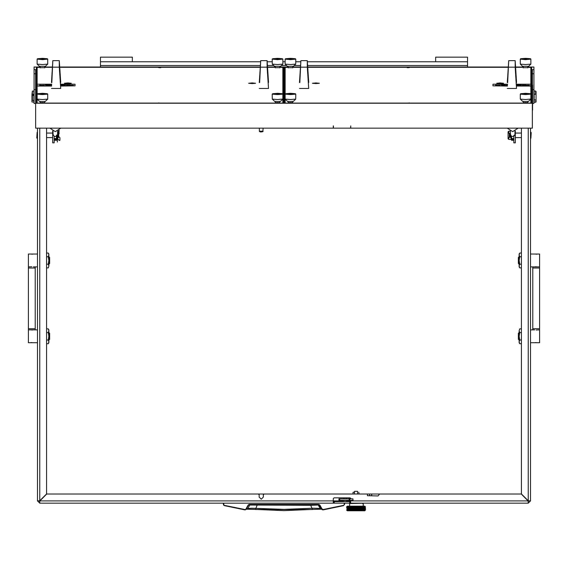 <?xml version="1.0" encoding="UTF-8"?>
<svg xmlns="http://www.w3.org/2000/svg" width="568" height="568" viewBox="0 0 568 568"><rect width="100%" height="100%" fill="white"/><g stroke="black" fill="none" stroke-linecap="round" stroke-linejoin="round"><path stroke-width="0.85" d="M37.502 482.75L37.502 484.121L37.502 482.75M530.498 180.319L530.498 184.486L530.498 180.319M37.502 180.319L37.502 188.888M37.502 180.546L37.502 184.494M37.502 222.535L37.502 223.899M223.707 504.27L223.331 504.214L223.657 505.158L224.502 505.69L223.771 504.64L223.707 503.156L333.302 503.156L333.302 500.884L39.909 500.884L46.739 494.053L258.404 494.053L259.157 494.813L259.157 497.085L261.244 499.173L263.332 497.085L263.332 494.813L264.092 494.053L371.692 494.053L371.692 495.722L367.432 495.722L367.432 494.053L359.118 494.053L358.763 492.229M349.76 503.156L349.76 501.636L350.52 501.636L350.52 503.156L333.53 503.156L333.53 501.636L334.282 501.636L334.282 503.156M367.432 495.722L378.047 495.949L379.566 494.053L521.261 494.053L528.091 500.884L350.747 500.884L350.52 503.156M513.813 135.305L513.813 142.887L515.332 142.887L515.332 130.995M53.229 135.305L52.668 135.305L52.668 142.887L54.187 142.887L54.187 136.384L56.466 136.384L56.466 139.394L54.187 139.394L54.187 140.282L56.466 140.303L56.466 139.394M530.881 132.273L531.257 132.649L530.881 138.336L530.881 132.273L530.498 132.273M509.276 137.215L509.276 133.395M509.638 133.409L509.638 137.2M510.398 137.207L510.398 133.402L508.843 133.324L508.843 131.13L510.32 131.13M511.534 137.577L510.966 137.286L510.966 139.479L508.843 139.479L508.843 137.286L510.667 137.229L510.667 135.482M510.667 136.959L510.966 135.915L510.966 137.286L510.398 137.122M37.119 138.336L36.742 137.96L37.119 132.273L37.119 138.336L37.502 138.336L37.502 132.273L37.119 132.273M58.738 135.156L58.738 137.2L58.362 137.577L58.362 136.519M58.362 134.623L58.383 132.884M56.466 136.419L57.602 134.417L57.602 137.229M57.332 135.482L57.332 142.064L57.034 135.915M48.876 256.658L49.636 257.418L49.636 263.481L48.876 264.241M28.4 268.032L28.4 328.709L35.223 328.709L35.223 268.032L28.4 268.032L28.4 254.002L37.502 254.002M33.327 266.896L37.502 266.896M48.876 332.5L49.636 333.26L49.636 339.33L48.876 340.09M30.743 342.653L33.327 342.745L28.4 342.745L28.4 329.852L37.502 329.852M48.301 328.851L48.876 329.852L48.876 342.745L48.301 343.739L48.876 341.879L48.301 340.019L48.876 336.299L48.301 332.571L48.876 330.711L48.301 328.851L46.604 328.851L46.604 267.897L48.301 267.897L48.876 266.03L48.301 267.897M48.301 253.008L48.876 254.002L48.876 266.03L48.301 264.17L48.876 260.449L48.301 256.729L48.876 254.869L48.301 253.008L46.604 253.008L46.604 137.577L52.668 137.577M519.124 340.09L518.364 339.33L518.364 333.26L519.124 332.5M539.6 328.709L539.6 268.032L532.777 268.032L532.777 328.709L539.6 328.709L539.6 342.745L530.498 342.745L530.498 329.852L534.673 329.852M519.124 264.241L518.364 263.481L518.364 257.418L519.124 256.658M537.257 254.095L534.673 254.002L539.6 254.002L539.6 266.896L530.498 266.896M519.699 267.897L519.124 266.896L519.124 254.002L519.699 253.008L519.124 254.869L519.699 256.729L519.124 260.449L519.699 264.17L519.124 266.03L519.699 267.897L521.396 267.897L521.396 328.851L519.699 328.851L519.124 330.711L519.699 328.851M519.699 343.739L519.124 342.745L519.124 330.711L519.699 332.571L519.124 336.299L519.699 340.019L519.124 341.879L519.699 343.739L521.396 343.739L521.396 493.919L521.396 128.127L521.396 133.026L515.332 133.026M354.538 491.306L357.57 491.306L354.538 491.306L354.538 492.158M352.92 500.351L352.92 498.832L353.019 500.351L338.989 500.351L338.989 498.832L339.749 498.832L339.749 500.351M349.164 500.351L349.164 498.832L349.824 498.832L349.824 500.351M350.477 498.072L350.058 498.377L350.477 498.072M347.218 500.557L342.894 500.557L343.938 501.601L346.168 501.601L347.218 500.351M364.393 503.156L347.708 503.156M352.991 492.392L353.708 492.158L352.991 492.392L352.991 494.053L46.739 494.053M353.807 492.158L353.346 492.229M362.199 503.234L349.604 503.532L349.604 506.187M364.954 509.993L364.329 509.95L365.529 509.979L364.777 510.738L347.332 510.738L346.579 509.979L350.044 509.95L348.361 509.162L348.709 509.425L348.291 509.645L347.907 509.425L348.291 509.205M363.307 509.993L364.379 509.979M361.021 510.064L363.229 509.425L362.853 509.162L363.314 508.942L364.195 509.425L364.265 508.942L364.649 509.645L364.649 509.205M359.565 510.071L360.474 510.071M358.003 510.071L358.997 510.014M356.377 510.071L357.698 509.993L357.009 509.688L357.698 509.468L358.38 509.688L357.698 509.908M347.808 506.855L346.572 506.947L347.332 506.187L364.777 506.187L365.536 506.947L364.94 506.848M357.187 506.919L355.852 506.876M358.798 506.919L359.942 507.054L359.253 507.316L357.492 506.876M358.053 506.947L359.168 507.316L357.677 507.316L358.699 506.947L357.748 506.812M360.332 506.919L362.597 506.947M363.08 506.947L362.661 507.054L363.229 507.316L362.853 507.054L363.264 506.812L364.273 506.848M365.153 507.032L364.074 506.947M354.602 506.841L353.31 506.919M353.019 506.841L351.769 506.919M351.741 506.912L350.932 506.912M351.201 507.316L352.103 507.579L350.69 507.054L351.315 506.812L350.101 506.812L351.201 507.316L350.058 507.316L350.612 507.096M355.824 506.855L354.922 506.919M349.767 506.912L347.382 506.947M349.86 507.316L351.379 507.842L350.044 507.316L350.69 507.054L350.101 506.812L348.787 507.799L348.291 507.622L348.709 507.842L348.291 508.062L347.907 507.842L348.291 507.622M350.392 510.092L351.237 510.014M354.638 509.979L355.852 510.043M353.253 510.078L354.411 509.993L353.729 509.688L354.404 509.468L355.092 509.688L354.404 509.908M351.727 510.092L352.543 510.064M362.498 506.187L363.243 505.96L363.243 503.688L362.498 503.532M364.393 510.738L347.708 510.738M36.366 84.795L36.366 88.53M36.366 73.435L36.366 75.707M531.634 88.53L531.634 84.795M531.634 75.707L531.634 73.435M35.606 103.475L34.087 103.475L34.087 67.003L40.158 67.003M527.842 67.003L533.913 67.003L533.913 103.475L532.55 103.475M532.55 85.03L532.55 110.1M33.1 95.509L32.34 95.509L32.34 100.479L33.86 100.479L33.86 91.072L32.34 91.072L32.34 94.352L33.1 94.352L33.1 95.509L33.1 94.352M32.34 100.479L31.964 100.735L31.964 95.623L32.34 95.509M32.34 94.352L31.964 94.466L32.34 91.072M535.659 102.311L536.036 99.017L536.036 101.928L534.14 102.311L534.14 94.224L535.659 94.224L535.659 91.043L534.9 91.043M535.659 91.043L534.14 90.937L534.14 94.224M536.036 91.42L536.036 95.09L535.659 94.224M56.466 135.092L56.466 136.384M511.534 140.282L513.813 140.303L511.534 140.282L511.534 136.384L513.813 136.384M260.606 61.734L100.451 61.734L100.451 57.183L132.308 57.183L132.308 61.734L100.451 61.734L100.451 67.003M307.394 61.734L467.549 61.734L435.691 61.734L435.691 57.183L467.549 57.183L467.549 67.003M310.668 504.675L310.696 505.3L249.771 505.051L247.811 508.523L245.078 509.539L224.587 505.378M223.707 503.156L223.331 504.214L224.502 505.69L244.666 509.851L245.951 509.475L248.578 505.051L250.424 504.675L249.238 504.349L248.251 504.916L245.909 508.978M248.251 504.916L318.762 504.675L321.765 509.12L320.189 508.523L318.229 505.051L319.748 504.916L318.762 504.349L249.238 504.349M350.428 500.351L350.477 501.111L349.114 500.351M322.667 509.823L319.862 508.452L313.742 508.218L284 509.382L251.667 508.253L247.811 508.523L245.326 509.823M247.123 509.155L255.465 509.453L247.002 509.205M320.998 509.205L312.535 509.453L320.877 509.155M262.835 131.712L259.661 131.712L262.835 131.712L263.14 128.127M317.576 504.675L318.229 505.051L310.696 505.3L312.528 509.468L255.472 509.468L257.332 504.675M322.091 508.978L321.765 509.12L322.432 509.73L323.27 509.531L322.091 508.978L319.748 504.916M344.293 504.27L344.669 504.214L344.293 503.156L344.229 504.64L343.498 505.69L344.669 504.214L343.498 505.69L323.334 509.851L343.498 505.69M255.479 509.453L284 510.604L312.521 509.453M350.541 500.82L350.733 500.351L350.669 500.884M359.516 509.979L359.139 510.029M361.887 510.014L362.37 510.085M362.327 509.979L360.907 509.425L362.043 509.425L361.489 509.645M360.992 509.979L360.275 510.114L360.794 509.468L361.383 509.688L360.794 509.908M359.352 510.007L358.635 509.688L359.942 509.688L359.296 509.908M356.285 509.979L355.54 510.114L356.051 509.908L355.362 509.688L356.051 509.468L356.747 509.688L356.051 509.908M357.57 507.316L356.129 506.812L357.57 507.316L356.186 507.316L356.881 507.096M356.881 507.011L357.244 506.904M360.062 507.011L360.474 506.947M363.463 509.979L361.411 509.162L363.314 508.857L362.064 508.367L362.661 508.637L362.064 508.367L362.76 508.062L362.064 507.842L363.314 507.799L361.866 506.947M362.853 509.162L361.411 508.637L362.064 508.367L361.411 508.104L362.661 508.104L360.73 507.316L362.064 507.316L361.411 507.054L362.001 506.812L361.326 506.947M362.249 509.425L360.73 508.9L361.411 508.637L360.73 508.367L362.15 508.857L360.73 508.367L361.411 508.104L359.423 507.316L360.353 506.912M359.296 507.274L358.635 507.054L359.082 506.876M346.629 506.947L346.572 507.316M352.685 507.316L351.443 506.812L352.685 507.316L352.046 507.536L351.429 507.316L352.046 507.096M352.046 507.011L351.003 506.947M354.276 507.316L352.927 506.812L354.276 507.316L353.601 507.536L352.934 507.316L353.601 507.096M353.601 507.011L352.813 507.359L353.474 507.579L352.813 507.799L352.167 507.579L352.813 507.359M355.923 507.316L354.503 506.812L355.923 507.316L355.227 507.536L354.538 507.316L355.227 507.096M355.227 507.011L355.959 506.819M353.601 509.73L354.432 509.95L352.38 510.114L352.856 509.95L352.167 509.688L352.856 509.425L352.103 509.162L352.685 509.425L351.379 509.425L351.926 509.688L350.69 509.688L351.109 509.979M351.258 510.007L351.926 509.688M350.612 509.73L350.058 509.95L350.449 510.114L349.448 509.688L349.781 509.979M350.058 509.95L350.69 509.688L349.348 509.205L350.69 509.162L348.376 508.644L348.709 508.9L348.291 509.12L347.907 508.9L348.291 508.68M347.928 508.381L347.843 508.857L347.843 508.41M348.709 508.9L349.256 509.162L348.787 509.382M350.506 509.688L350.044 509.425L350.506 509.688L349.888 509.879L349.448 509.688L349.959 509.468M348.212 508.637L348.276 508.154L348.709 508.367L348.291 508.594M347.928 508.36L347.517 508.104L347.843 507.884L348.212 508.104L347.843 508.325M349.256 509.162L350.044 508.9L348.887 508.374L349.256 508.637L348.787 508.857M348.709 508.367L348.291 508.147M349.256 508.637L349.86 508.9L349.348 509.12M351.201 509.425L350.69 509.162L351.201 509.425L350.612 509.645M352.046 509.645L350.058 508.9L350.612 508.68L351.201 508.9L350.612 509.12M347.928 507.835L347.517 507.579L347.843 507.359L348.212 507.579L347.843 507.799M352.685 508.367L352.103 508.104L352.685 508.367L352.046 508.594L351.429 508.367L352.046 508.147M351.429 508.367L350.612 508.147L352.103 508.637L351.379 508.367L352.103 508.104L350.726 508.104L351.315 507.884M358.507 507.536L356.867 507.579L357.57 507.842L356.867 508.104L356.051 507.842L356.747 508.104L355.241 508.104L355.923 508.367L355.241 508.637L354.432 508.367L355.092 508.637L353.637 508.637L354.276 508.9L352.856 508.9L353.474 509.162L352.685 509.425M353.474 508.637L352.167 508.637L352.813 508.41M351.926 508.104L350.726 507.579L351.315 507.359M350.058 507.316L349.214 506.947M354.404 508.857L352.167 508.104L353.474 508.104L352.813 508.325M352.813 509.382L351.379 508.9L352.856 508.9L352.103 508.637L353.637 508.104L354.432 508.367L352.813 507.884M352.685 507.842L352.103 507.579L352.685 507.842L352.046 508.062M353.474 508.104L352.934 507.842L354.276 507.842L353.601 508.062M355.227 508.594L353.729 508.104L355.092 508.104L354.404 508.325M349.86 508.367L349.412 508.119L349.86 508.367L349.348 508.594M348.887 507.849L349.256 508.104L348.787 508.325M348.709 509.425L349.448 509.688L351.379 508.9L350.612 508.68M350.506 508.637L350.044 508.367L350.506 508.637L349.959 508.857M351.201 508.9L348.787 507.799M347.928 507.309L347.666 506.947M348.212 507.579L348.291 507.096L348.709 507.316L348.291 507.536M351.315 509.908L350.69 509.688L352.103 509.162L351.429 508.9L352.685 508.9L352.046 509.12M349.86 508.9L349.448 508.637L350.69 508.104L350.044 507.842L350.506 508.104L349.959 508.325L349.448 508.104L349.959 507.884M349.86 507.842L349.412 507.593L349.86 507.842L349.348 508.062M348.709 507.316L348.291 507.096M350.506 508.104L350.058 507.842L350.612 507.622M350.058 507.842L349.348 507.536M351.429 508.9L352.046 508.594M350.058 508.9L351.315 508.325M356.747 507.579L356.051 507.316L356.747 507.579L356.051 507.799L355.362 507.579L356.051 507.359M356.186 507.316L355.362 507.054M357.698 507.799L356.881 507.536M356.881 508.062L355.227 507.622L356.051 507.842L357.677 507.316L357.009 507.054M354.276 507.842L353.601 507.622M353.601 509.12L352.856 508.9L355.241 508.104L354.404 507.884M353.474 507.579L352.472 506.947M355.092 508.104L353.729 507.579L354.404 507.359M354.538 507.316L354.049 506.947M356.051 508.325L355.241 508.104L356.051 507.799M351.514 509.979L352.167 509.688M355.639 510.092L357.677 509.95L356.186 509.425L357.57 509.425L356.881 509.645M357.009 509.688L355.362 509.162L356.747 509.162L356.051 509.382M356.186 509.425L354.538 508.9L355.092 508.637M355.362 509.162L356.051 509.468M360.183 509.688L357.698 509.993M355.873 510.036L353.729 509.162L354.276 508.9M358.635 509.688L357.833 509.425L359.168 509.425L358.507 509.645M357.833 509.425L357.009 509.162L357.698 508.942L358.38 509.162L357.698 509.382M358.38 509.688L356.186 508.9L357.57 508.9L356.881 509.12M357.009 509.162L355.362 508.637L356.747 508.104M354.404 508.942L356.051 508.942M359.942 509.688L358.472 509.688L359.168 509.95M352.998 510.036L353.637 509.688L352.934 509.425L354.538 508.9M355.362 509.688L354.411 509.993M355.092 509.688L354.538 509.425L355.227 509.205M360.495 510.064L361.411 509.688L357.677 508.9L355.241 509.688L355.923 509.95M360.907 509.425L360.005 509.162L360.794 508.41M360.183 508.637L359.423 508.367L360.062 508.147L360.68 508.367L360.062 508.594M359.423 508.367L361.489 509.12L358.635 508.104L359.296 507.884L359.942 508.104L359.296 508.325M359.168 509.425L358.472 509.162L359.253 508.9L360.794 509.382L357.677 508.367L359.253 508.367L357.833 507.842L358.38 507.579M360.794 509.468L361.489 509.205M359.296 509.468L360.062 509.12L357.009 508.104L357.57 507.842M363.399 509.425L363.818 509.645L363.399 509.425L363.818 509.205M364.18 509.936L364.265 509.468L364.265 509.908M360.68 508.367L360.183 508.104L360.794 507.884L361.383 508.104L360.794 508.325M358.38 509.162L356.186 508.367L359.253 508.9L360.73 508.367L359.423 507.842L360.68 507.842L360.062 508.062M357.57 508.9L360.005 508.104L358.635 507.579L359.942 507.054M361.603 509.688L362.76 509.205M363.726 509.695L364.258 509.993M357.698 508.942L357.009 508.637L357.698 508.41M356.747 509.688L358.507 509.205M361.383 509.688L361.965 509.979M363.726 509.155L363.399 508.9L364.195 508.9L364.265 508.41L364.919 508.9L364.329 508.9L364.649 508.68M362.043 507.842L362.661 508.104L362.15 508.325L360.907 507.842L362.043 507.842L361.489 508.062M360.907 507.842L360.183 507.579L361.383 507.579L360.794 507.799M363.399 508.367L362.661 508.104L363.726 508.63L363.399 508.367L364.195 508.367L364.265 507.884L364.265 508.325M361.383 508.104L362.121 507.345M361.603 507.579L360.907 507.316L361.489 507.096M360.907 507.316L360.183 507.054M360.062 507.096L360.794 507.359M347.928 509.936L347.517 509.162L348.212 509.162L347.843 509.382M348.944 509.979L348.291 509.645M348.376 509.695L348.645 509.979M363.896 507.054L364.592 507.579L364.649 507.096L364.961 507.799L364.961 507.359M359.942 508.104L362.15 507.274M363.222 507.849L363.818 508.062L363.399 507.842L364.195 507.842L364.265 507.359M363.399 507.316L363.818 507.536L363.399 507.316L363.818 507.096M58.745 133.175L57.361 137.25M58.681 131.854L58.575 130.654M57.602 132.997L58.852 133.53L57.347 139.082L59.285 140.182L57.652 139.082L59.157 132.699L57.602 131.797M360.886 506.855L361.383 507.054L360.794 507.274M358.635 507.054L359.004 506.862M357.833 507.316L358.507 507.096M354.538 508.367L355.227 508.147M347.147 508.942L347.147 509.382L347.211 508.914M347.964 509.979L348.291 509.73M347.843 509.468L348.212 509.688L347.843 509.908M347.147 509.908L347.147 509.468L347.211 509.929M347.226 509.979L347.73 509.979M348.88 507.316L349.348 507.096M350.058 508.367L350.612 508.147M352.167 509.162L352.813 508.942M348.88 508.367L349.348 508.147M350.726 509.162L351.315 508.942M352.934 508.367L353.601 508.147M347.46 508.147L347.46 508.594L347.538 508.126M348.212 509.162L348.787 508.942M349.256 509.688L348.787 509.908M346.899 508.147L346.899 508.594L346.949 508.133M348.88 509.95L349.348 509.73M364.961 508.942L364.961 509.382L364.897 508.914M363.74 508.104L363.314 508.325M364.195 508.9L363.818 509.12M364.961 509.908L364.961 509.468L364.897 509.929M362.249 508.367L362.76 508.147M363.229 508.9L362.76 509.12M360.907 508.367L361.489 508.147M365.501 509.12L365.501 508.68L365.472 509.127M362.249 507.316L362.76 507.096M362.249 509.95L362.76 509.73M362.661 509.688L362.15 509.908M360.68 508.9L360.062 509.12M357.833 508.367L358.507 508.147M360.183 509.162L360.794 508.942M357.698 507.884L358.38 508.104L357.698 508.325M360.907 509.95L361.489 509.73M358.635 509.162L359.296 508.942M359.168 508.9L358.507 509.12M359.423 509.95L360.062 509.73M363.896 509.688L363.314 509.908M361.603 509.162L362.15 508.942L362.661 509.162L362.15 509.382M363.399 509.95L363.818 509.73M362.043 508.9L361.489 509.12M365.21 507.096L365.21 507.536L365.153 507.082M365.387 508.325L365.387 507.884L365.352 508.339M356.186 509.95L356.881 509.73M354.538 509.95L355.227 509.73M352.813 509.468L353.474 509.688L352.813 509.908M357.833 509.95L358.507 509.73M355.227 508.68L355.923 508.9L355.227 509.12M352.046 509.73L352.593 509.979M346.949 507.607L346.899 508.062L346.899 507.622M347.211 507.827L347.147 507.359L347.147 507.799M347.538 508.09L347.46 507.622L347.46 508.062M347.211 507.295L346.849 506.947M349.256 507.579L350.044 507.316L349.689 506.947M352.685 509.95L352.103 509.688L352.934 509.425M353.601 509.205L354.432 509.425L355.241 509.162L354.432 508.9L355.362 508.637M356.051 508.41L356.867 508.637L357.677 508.367L356.867 508.104L357.833 507.842M365.153 509.666L365.21 509.205L365.21 509.645M359.296 507.359L360.73 507.316L359.317 506.812M347.211 508.878L346.899 508.68M347.538 509.176L347.46 509.645L347.46 509.205M347.211 508.388L347.147 508.857M365.153 508.083L365.21 507.622L365.21 508.062M364.571 508.09L364.649 507.622M352.167 508.104L354.404 507.274M353.729 508.104L356.051 507.274M224.502 505.69L244.73 509.531M60.748 128.127L55.323 131.613L49.899 128.127L55.323 131.62L60.748 128.127M518.101 128.127L512.677 131.613L507.252 128.127L512.677 131.62L518.101 128.127M350.548 498.832L350.634 498.214M37.502 142.774L37.502 173.339M48.301 343.739L46.604 343.739L46.604 493.919L39.774 500.749L37.502 500.884L37.502 128.127M350.747 498.832L349.987 497.845L334.055 497.845L333.302 498.605L333.302 500.884L343.086 500.884M39.774 501.636L39.774 503.156L39.774 501.636L39.022 500.884L37.502 500.884L39.774 503.156L333.53 503.156M530.498 128.127L530.498 500.884L528.226 500.749L521.396 493.919M350.747 503.156L528.226 503.156L528.091 500.884L528.226 503.156L530.498 500.884L528.226 500.749L528.226 128.127M528.226 501.636L528.978 500.884M349.76 501.636L334.282 501.636M515.332 137.577L521.396 137.577L521.396 253.008L519.699 253.008M521.261 494.053L371.692 494.053M52.668 133.026L46.604 133.026L46.604 128.127L46.604 493.919M39.774 128.127L39.774 500.749L39.022 500.884M513.813 142.887L515.332 142.887M52.668 135.305L52.668 130.995M344.669 503.156L344.669 504.214M271.397 504.675L270.709 504.675M312.847 504.675L312.159 504.675M282.743 504.675L284.987 504.675M530.881 138.336L530.498 138.336M508.843 131.13L508.083 131.868L508.083 138.741L508.843 139.479M59.15 130.235L58.93 132.074M59.86 140.374L59.115 140.417M59.285 140.182L59.917 140.296L59.917 137.676L58.738 136.654M58.745 130.832L58.483 131.755M58.816 130.491L59.157 131.18M59.157 133.53L57.602 132.663M28.4 266.896L30.743 266.804M32.887 254.095L30.296 254.002M31.801 254.187L32.397 254.159M31.822 266.719L31.233 266.74M33.327 342.745L37.502 342.745M32.887 329.937L30.296 329.852M31.801 330.029L32.397 330.001M31.822 342.561L31.233 342.589M46.604 340.019L48.301 340.019M46.604 332.571L48.301 332.571M46.604 264.17L48.301 264.17M46.604 256.729L48.301 256.729M539.6 329.852L537.257 329.937M535.113 342.653L537.704 342.745M536.199 342.561L535.603 342.589M536.178 330.029L536.767 330.001M534.673 254.002L530.498 254.002M535.113 266.804L537.704 266.896M536.199 266.719L535.603 266.74M536.178 254.187L536.767 254.159M521.396 256.729L519.699 256.729M521.396 264.17L519.699 264.17M521.396 332.571L519.699 332.571M521.396 340.019L519.699 340.019M352.92 498.832L349.824 498.832M349.164 498.832L339.749 498.832M350.058 501.111L348.745 500.351M348.745 498.832L350.058 498.072M349.114 498.832L350.058 498.377M354.524 492.392L354.524 494.053M357.584 492.392L357.584 494.053M355.362 508.104L356.051 507.884M358.38 507.054L357.698 507.274M356.186 507.842L356.881 507.622M353.154 506.947L352.813 507.274M355.092 507.579L354.404 507.799M355.923 507.842L355.227 508.062M354.538 507.842L355.227 507.622M351.627 506.947L351.315 507.274M357.009 507.579L357.698 507.359M346.863 508.637L347.147 508.41M351.201 507.842L350.612 508.062M350.506 507.579L349.959 507.799M349.448 507.579L349.959 507.359M349.029 506.947L348.787 507.274M352.934 508.9L353.601 508.68M348.709 507.842L349.348 507.622M348.361 507.579L348.787 507.359M350.726 508.637L351.315 508.41M351.926 508.637L351.315 508.857M351.201 508.367L350.612 508.594M348.212 507.054L347.843 507.274M348.361 508.104L348.787 507.884M349.448 508.637L349.959 508.41M351.429 509.425L352.046 509.205M351.926 509.162L351.315 509.382M351.926 507.579L351.315 507.799M350.243 506.947L349.959 507.274M351.429 507.842L352.046 507.622M353.729 508.637L354.404 508.41M354.276 508.367L353.601 508.594M348.88 509.425L349.348 509.205M349.86 509.425L349.348 509.645M348.212 509.688L348.787 509.468M348.361 508.637L348.787 508.41M350.506 509.162L349.959 509.382M348.88 508.9L349.348 508.68M350.726 509.688L351.315 509.468M350.058 509.425L350.612 509.205M364.699 508.637L364.265 508.857M364.329 508.367L363.818 508.594M362.249 507.842L362.76 507.622M363.399 507.842L362.76 508.062M362.661 507.579L362.15 507.799M362.043 507.316L361.489 507.536M362.853 508.104L363.314 507.884M364.699 509.162L364.265 509.382M363.74 508.637L363.314 508.857M362.853 508.637L363.314 508.41M361.603 508.104L362.15 507.884M363.229 508.367L362.76 508.594M360.68 507.316L360.062 507.536M364.195 509.425L363.818 509.645M363.896 509.162L363.314 509.382M362.249 508.9L362.76 508.68M362.043 508.367L361.489 508.594M362.661 508.637L362.15 508.857M361.603 508.637L362.15 508.41M359.942 507.579L359.296 507.799M365.004 507.842L364.649 508.062M364.329 507.316L363.818 507.536M363.74 507.054L363.314 507.274M364.592 507.579L364.265 507.799M362.853 507.579L363.314 507.359M363.74 507.579L363.314 507.799M363.229 507.316L362.76 507.536M364.329 507.842L363.818 508.062M359.423 508.9L360.062 508.68M359.942 508.637L359.296 508.857M358.635 508.637L359.296 508.41M359.168 508.367L358.507 508.594M361.383 509.162L360.794 509.382M359.942 509.162L359.296 509.382M357.833 508.9L358.507 508.68M358.38 508.637L357.698 508.857M360.68 509.425L360.062 509.645M359.423 509.425L360.062 509.205M357.57 508.367L356.881 508.594M356.747 508.637L356.051 508.857M362.853 509.688L363.314 509.468M363.229 509.425L362.76 509.645M361.383 508.637L360.794 508.857M360.907 508.9L361.489 508.68M358.507 507.622L359.168 507.842L358.507 508.062M365.004 507.316L364.649 507.536M355.923 509.425L355.227 509.645M355.092 509.162L354.404 509.382M354.276 509.425L353.601 509.645M350.328 510.085L349.86 509.95M351.429 507.316L349.256 508.104M353.729 509.688L354.432 509.425L353.474 509.162M350.726 508.104L352.934 507.316M356.186 508.9L356.867 508.637L355.923 508.367M359.168 507.842L360.005 507.579L359.168 507.316M355.923 508.9L355.241 508.637L356.186 508.367M353.474 509.688L352.856 509.425L353.729 509.162M358.635 508.104L357.677 507.842L358.635 507.579M358.38 508.104L359.253 507.842L358.472 507.579L359.423 507.316M362.448 510.114L362.043 509.95M361.383 507.054L360.794 506.812M283.624 84.809L283.049 84.888L283.624 84.959M283.624 83.865L282.864 83.901M282.864 84.078L283.624 84.121M285.136 83.759L284.376 83.759M283.624 83.759L282.864 83.759M283.624 85.129L283.24 85.214L283.24 103.127L283.24 87.486L283.624 87.394M285.136 85.086L284.376 85.086M284.376 84.959L284.951 84.888L284.376 84.809M284.376 84.121L285.136 84.078M285.136 83.901L284.376 83.865M34.087 69.658L35.606 69.658L35.606 103.198L532.394 103.198L532.394 128.127L350.747 128.127L350.747 125.862L350.591 128.127L333.451 128.127L333.451 125.862L333.302 127.111M500.159 83.567L503.631 83.29L500.159 82.956L496.695 83.29L500.159 83.567M315.858 83.567L319.322 83.29L315.858 82.956L312.386 83.29L315.858 83.567M527.842 102.63L523.291 102.63M292.719 67.635L288.175 67.635M292.719 102.63L288.175 102.63M527.842 67.635L523.291 67.635M408.009 103.113L409.528 102.986L408.009 103.113M408.009 67.649L409.528 67.521L408.009 67.649M516.284 84.199L530.881 84.199L530.881 67.422L527.842 67.287M523.291 67.287L515.566 67.287M508.261 67.287L307.749 67.287M300.444 67.287L292.719 67.287M288.175 67.287L285.136 67.422L285.136 94.139L285.534 93.72L290.447 94.189L295.36 93.72L290.447 93.329L285.534 93.72M285.157 99.088L290.447 99.514L295.736 99.088L293.471 101.338L290.447 101.58L287.422 101.338L285.136 99.045L285.136 103.085L285.683 103.127M530.335 103.127L530.881 103.085L530.881 85.853L516.39 85.853M252.142 83.567L255.614 83.29L252.142 82.956L248.677 83.29L252.142 83.567M67.84 83.567L71.305 83.29L67.84 82.956L64.369 83.29L67.84 83.567M279.825 102.63L275.281 102.63M44.709 67.635L40.158 67.635M44.709 102.63L40.158 102.63M279.825 67.635L275.281 67.635M159.991 103.113L158.472 102.986L159.991 103.113M159.991 67.649L158.472 67.521L159.991 67.649M282.466 93.72L277.553 93.329L272.64 93.72L277.553 94.189L282.466 93.72L282.864 94.139L282.864 67.422L279.825 67.287M275.281 67.287L267.556 67.287M260.25 67.287L59.739 67.287M52.433 67.287L44.709 67.287M40.158 67.287L37.119 67.422L37.119 84.199L51.716 84.199M51.596 86.08L37.119 86.08L37.119 94.139L37.523 93.72L42.43 94.189L47.343 93.72L42.43 93.329L37.523 93.72M37.14 99.088L42.43 99.514L47.719 99.088L45.454 101.338L42.43 101.58L39.412 101.338L37.119 99.045L37.119 103.085L37.665 103.127M282.317 103.127L282.864 103.085L282.864 94.139L277.553 94.6L272.242 94.139L272.64 93.72M532.394 103.198L532.394 69.658L533.913 69.658M35.606 103.198L35.606 128.127L333.302 128.127L333.302 125.862M37.119 91.249L36.366 91.249L36.366 103.127L531.634 103.127L531.634 91.249L530.881 91.249M523.291 67.003L515.552 67.003M508.282 67.003L307.735 67.003M300.465 67.003L292.719 67.003M288.175 67.003L279.825 67.003M275.281 67.003L267.535 67.003M260.265 67.003L59.718 67.003M52.448 67.003L44.709 67.003M40.158 67.074L36.366 67.074L36.366 103.127M531.634 103.127L531.634 67.074L527.842 67.074M523.291 67.074L515.552 67.074M508.275 67.074L307.735 67.074M300.458 67.074L292.719 67.074M288.175 67.074L279.825 67.074M275.281 67.074L267.542 67.074M260.265 67.074L59.725 67.074M52.448 67.074L44.709 67.074M283.624 103.127L284.376 103.127M284.376 103.028L284.376 67.173L283.624 67.173L283.624 103.028M285.136 86.897L284.376 86.137M530.86 99.088L528.588 101.338L525.57 101.58L522.546 101.338L520.281 99.088L525.57 99.514L530.881 99.045M525.57 94.189L530.476 93.72L525.57 93.329L520.657 93.72L525.57 94.189M530.476 93.72L530.881 94.139L525.57 94.6L520.26 94.139L520.657 93.72M520.26 94.139L520.281 99.088M259.661 131.712L259.349 131.18L263.14 131.187M507.309 82.552L508.694 60.662L507.657 82.552M516.177 82.552L516.525 82.005L515.14 60.662L515.14 67.145L516.525 88.501L515.325 69.516L515.325 64.113L516.525 82.552M508.694 60.662L515.14 60.662M508.694 67.145L515.14 67.145M516.525 88.501L507.309 88.501M299.492 82.552L300.877 60.662L299.84 82.552M308.353 82.552L308.708 82.005L307.324 60.662L307.324 67.145L308.708 88.501L307.508 69.516L307.508 64.113L308.708 82.552M300.877 60.662L307.324 60.662M300.877 67.145L307.324 67.145M308.708 88.501L299.492 88.501M259.292 82.552L260.676 60.662L259.647 82.552M268.16 82.552L268.508 82.005L267.123 60.662L267.123 67.145L268.508 88.501L267.315 69.516L267.315 64.113L268.508 82.552M260.676 60.662L267.123 60.662M260.676 67.145L267.123 67.145M268.508 88.501L259.292 88.501M51.475 82.552L52.859 60.662L51.823 82.552M60.343 82.552L60.691 82.005L59.306 60.662L59.306 67.145L60.691 88.501L59.498 69.516L59.498 64.113L60.691 82.552M52.859 60.662L59.306 60.662M52.859 67.145L59.306 67.145M60.691 88.501L51.475 88.501M282.907 128.134L285.108 128.127M68.863 83.184L66.499 83.311L68.863 83.184M67.848 82.985L64.653 83.262L71.028 83.262L67.848 82.985M47.719 64.092L45.454 66.342L39.412 66.342L37.14 64.092L42.43 64.511L47.719 64.092L47.74 59.136L42.43 59.605L37.119 59.136L37.523 58.724L42.43 59.193L47.343 58.724L42.43 58.327L37.523 58.724M47.343 58.724L47.74 59.136M37.119 59.136L37.14 64.092M529.234 85.299L527.36 85.257M523.355 85.228L522.155 85.434M521.133 85.463L519.33 85.257M507.352 85.179L506.67 85.441M505.719 85.463L503.915 85.257M497.312 85.292L495.509 85.498L495.509 85.115L497.312 85.264M497.547 85.342L495.743 85.314M525.478 84.277L524.527 84.32L525.443 84.426M525.443 84.341L524.527 84.341M524.321 84.277L523.369 84.32L524.285 84.426M524.285 84.341L523.369 84.341M522.929 84.639L522.688 84.32L522.929 84.639M522.482 84.327L521.8 84.582M521.09 84.611L519.116 84.504M507.536 84.49L505.91 84.32L507.543 84.355M507.373 84.561L506.145 84.582M505.328 84.639L505.094 84.32L505.328 84.639M504.547 84.447L502.673 84.405M507.444 85.853L492.953 85.853L492.953 84.199L507.551 84.199M530.881 84.199L530.881 85.853M502.318 84.263L500.87 84.639L500.635 84.263L501.899 84.447M502.417 84.49L500.87 84.533M518.57 84.447L516.695 84.405M500.103 85.257L498.093 85.257M503.504 85.463L501.53 85.264L503.504 85.463M518.591 85.228L517.15 85.498L517.15 85.108L518.854 85.257L517.391 85.434M525.897 85.463L524.094 85.257M526.884 85.498L526.65 85.108L526.884 85.498M507.43 86.08L492.953 85.853M530.881 86.08L516.404 86.08M502.943 84.391L504.412 84.391L502.943 84.391M516.958 84.391L518.435 84.391L516.958 84.391M520.103 84.341L519.315 84.405L520.103 84.469M499.094 85.193L499.861 85.257L499.102 85.498M503.504 85.214L501.771 85.257L503.504 85.306L502.595 85.498M502.602 85.193L501.53 85.264M504.938 85.193L504.15 85.257L504.938 85.328M520.352 85.193L521.133 85.257L520.345 85.498M525.116 85.193L525.897 85.257L525.109 85.498M527.622 85.243L529.099 85.243L527.622 85.243M73.4 85.299L71.532 85.257M67.521 85.228L66.321 85.434M65.299 85.463L63.495 85.257M51.518 85.179L50.836 85.441M49.885 85.463L48.081 85.257M41.478 85.292L39.675 85.498L39.675 85.115L41.478 85.264M41.72 85.342L39.916 85.314M69.644 84.277L68.692 84.32L69.608 84.426M69.608 84.341L68.692 84.341M68.487 84.277L67.535 84.32L68.451 84.426M68.451 84.341L67.535 84.341M67.095 84.639L66.854 84.32L67.095 84.639M66.648 84.327L65.973 84.582M65.256 84.611L63.282 84.504M51.702 84.49L50.076 84.32L51.709 84.355M51.539 84.561L50.318 84.582M49.501 84.639L49.26 84.32L49.501 84.639M48.713 84.447L46.846 84.405M51.61 85.853L37.119 85.853L37.119 84.199M60.449 84.199L75.047 84.199L75.047 85.853L60.556 85.853M46.484 84.263L45.042 84.639L44.801 84.263L46.065 84.447M46.59 84.49L45.042 84.533M62.736 84.447L60.868 84.405M44.268 85.257L42.259 85.257M47.669 85.463L45.696 85.264L47.669 85.463M62.757 85.228L61.323 85.498L61.323 85.108L63.02 85.257L61.557 85.434M70.07 85.463L68.259 85.257M71.057 85.498L70.815 85.108L71.057 85.498M60.57 86.08L75.047 85.853M47.108 84.391L48.578 84.391L47.108 84.391M61.131 84.391L62.601 84.391L61.131 84.391M64.269 84.341L63.488 84.405L64.269 84.469M43.267 85.193L44.034 85.257L43.267 85.498M47.669 85.214L45.937 85.257L47.669 85.306L46.768 85.498M46.768 85.193L45.696 85.264M49.104 85.193L49.885 85.257L49.089 85.498M64.518 85.193L65.299 85.257L64.511 85.498M69.282 85.193L70.07 85.257L69.282 85.328M71.795 85.243L73.265 85.243L71.795 85.243M47.719 99.088L47.74 94.139L42.43 94.6L37.119 94.139L37.119 99.045M47.343 93.72L47.74 94.139M530.86 64.092L528.588 66.342L522.546 66.342L520.281 64.092L525.57 64.511L530.86 64.092L530.881 59.136L525.57 59.605L520.26 59.136L520.657 58.724L525.57 59.193L530.476 58.724L525.57 58.327L520.657 58.724M530.476 58.724L530.881 59.136M520.26 59.136L520.281 64.092M51.198 128.134L53.399 128.127M514.615 128.134L516.816 128.127M282.843 99.088L280.578 101.338L277.553 101.58L274.529 101.338L272.264 99.088L277.553 99.514L282.864 99.045M272.242 94.139L272.264 99.088M295.736 99.088L295.758 94.139L290.447 94.6L285.136 94.139L285.136 99.045M295.36 93.72L295.758 94.139M282.843 64.092L280.578 66.342L274.529 66.342L272.264 64.092L277.553 64.511L282.843 64.092L282.864 59.136L277.553 59.605L272.242 59.136L272.64 58.724L277.553 59.193L282.466 58.724L277.553 58.327L272.64 58.724M282.466 58.724L282.864 59.136M272.242 59.136L272.264 64.092M295.736 64.092L293.471 66.342L287.422 66.342L285.157 64.092L290.447 64.511L295.736 64.092L295.758 59.136L290.447 59.605L285.136 59.136L285.534 58.724L290.447 59.193L295.36 58.724L290.447 58.327L285.534 58.724M295.36 58.724L295.758 59.136M285.136 59.136L285.157 64.092M316.88 83.184L314.516 83.311L316.88 83.184M315.865 82.985L312.67 83.262L315.851 83.539L319.038 83.262L315.865 82.985M253.165 83.184L250.8 83.311L253.165 83.184M252.149 82.985L248.961 83.262L255.33 83.262L252.149 82.985M501.182 83.184L498.818 83.311L501.182 83.184M500.167 82.985L496.972 83.262L500.152 83.539L503.347 83.262L500.167 82.985M33.86 100.479L33.86 102.176L31.964 101.921L31.964 100.735M31.964 94.466L31.964 95.623M535.659 99.883L534.14 99.883M536.036 99.017L536.036 95.09M57.602 134.417L57.602 131.165M54.187 136.419L53.051 134.417L53.051 131.165M511.534 136.419L510.398 134.417L510.398 131.165M513.813 136.419L514.949 134.417L514.949 131.165M513.813 140.282L513.813 139.394L511.534 139.394M39.902 501.161L39.497 500.756M528.503 500.756L528.098 501.161M300.806 61.734L295.758 61.734M285.136 61.734L282.864 61.734M272.242 61.734L267.194 61.734M467.549 65.526L307.636 65.526M300.557 65.526L294.288 65.526M286.606 65.526L281.394 65.526M273.712 65.526L267.443 65.526M260.364 65.526L100.451 65.526M463.786 57.183L465.242 57.183M437.999 57.183L439.454 57.183M128.546 57.183L130.001 57.183M102.758 57.183L104.214 57.183M349.263 500.884L347.02 500.884M514.771 135.305L515.332 135.305M369.569 494.053L369.569 495.722M343.413 505.378L323.27 509.531M57.716 139.196L57.716 138.826M57.361 138.975L57.361 137.52M284.76 86.79L284.76 85.086M34.087 89.63L35.606 89.63M35.606 73.762L34.087 73.762M533.913 73.762L532.394 73.762M533.913 89.63L532.55 89.63M261.898 131.847L260.591 132.017M54.187 138.571L56.466 138.571M511.534 138.571L513.813 138.571M223.331 504.214L223.331 503.156M244.666 509.851L245.248 509.837M322.745 509.837L323.334 509.851M58.696 133.366L57.602 133.026M57.034 137.577L56.466 137.577M57.347 139.082L57.602 137.122M28.4 328.709L28.4 329.852M35.223 328.709L35.223 329.852M35.223 268.032L35.223 266.896M539.6 268.032L539.6 266.896M532.777 268.032L532.777 266.896M532.777 328.709L532.777 329.852M357.57 491.306L357.57 492.158M350.683 498.313L350.747 498.725M346.196 497.845L346.196 498.832M343.917 497.845L343.917 498.832M349.909 503.234L349.604 503.532M527.842 102.872L527.842 101.487M523.291 102.872L523.291 101.487M259.349 131.18L259.349 128.127M408.804 103.092L407.213 103.092M160.787 103.092L159.196 103.092M44.709 67.869L44.709 66.492M40.158 67.869L40.158 66.492M44.709 102.872L44.709 101.487M40.158 102.872L40.158 101.487M527.842 67.869L527.842 66.492M523.291 67.869L523.291 66.492M408.804 67.635L407.213 67.635M279.825 102.872L279.825 101.487M275.281 102.872L275.281 101.487M292.719 102.872L292.719 101.487M288.175 102.872L288.175 101.487M279.825 67.869L279.825 66.492M275.281 67.869L275.281 66.492M292.719 67.869L292.719 66.492M288.175 67.869L288.175 66.492M160.787 67.635L159.196 67.635M56.466 140.303L54.187 140.303"/></g></svg>
